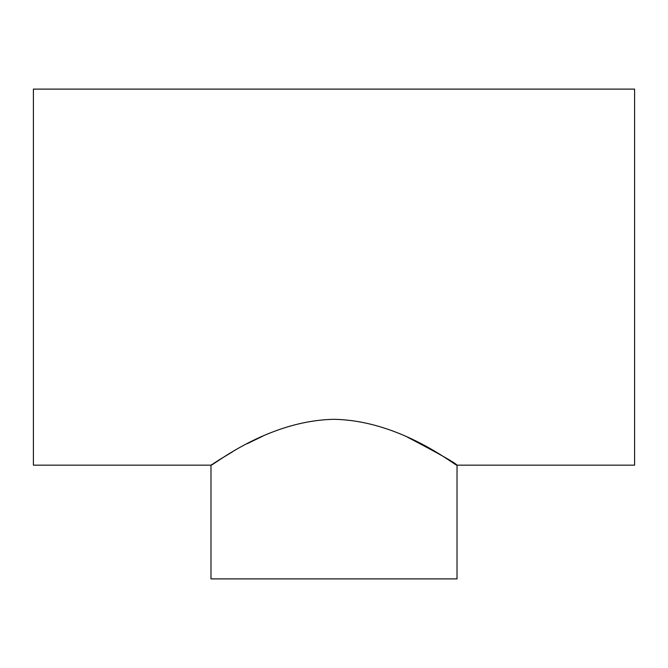 <?xml version="1.0" encoding="UTF-8"?>
<svg xmlns="http://www.w3.org/2000/svg" width="668" height="668" viewBox="0 0 668 668"><rect width="100%" height="100%" fill="white"/><g stroke="black" fill="none" stroke-linecap="round" stroke-linejoin="round"><path stroke-width="1" d="M407.497 437.189C438.834 453.597 455.351 462.924 457.029 465.153L457.029 578.889L210.971 578.889L210.971 465.153L212.599 464.093M457.029 465.153C456.628 467.132 402.053 420.731 334.25 419.312C266.332 420.481 211.263 467.166 210.971 465.153L33.4 465.153L33.4 89.111L634.6 89.111L634.6 465.153L457.029 465.153M213.468 463.525L220.824 458.858M220.991 458.757L232.589 451.777M247.302 443.661L262.816 436.137"/></g></svg>
